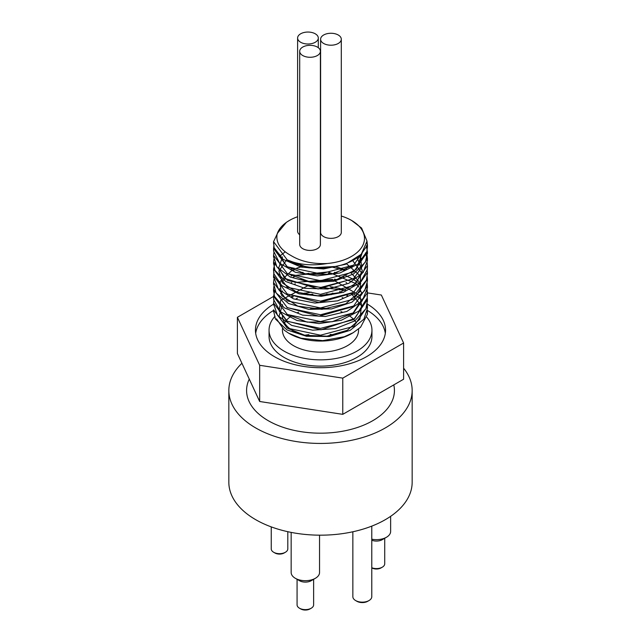 <?xml version="1.0" encoding="UTF-8"?>
<svg xmlns="http://www.w3.org/2000/svg" width="641" height="641" viewBox="0 0 641 641"><rect width="100%" height="100%" fill="white"/><g stroke="black" fill="none" stroke-linecap="round" stroke-linejoin="round"><path stroke-width="0.96" d="M341.036 292.104L339.602 291.527M328.488 288.306L323.056 287.416M294.323 290.365L293.314 290.734M273.595 310.789L275.382 318.97L286.912 329.891L306.462 336.285L329.37 336.501L350.162 330.355L363.864 319.194L367.437 308.385L367.437 306.398L353.688 326.421L320.5 335.203L287.304 328.12L273.563 309.811L273.563 311.79M273.595 303.97L277.545 315.468L291.655 325.38L312.656 330.179L335.531 328.601L354.81 320.885L365.899 308.754L367.405 300.581M344.433 277.136L343.312 276.736M332.631 273.971L328.304 273.33M308.994 273.33L304.755 273.971M294.315 276.736L293.306 277.112M273.595 297.192L273.635 299.659L280.51 311.758L296.935 320.476L318.994 323.585L341.413 320.228L358.832 311.077L367.101 298.177L367.437 294.764L366.86 290.365M344.433 270.326L332.166 267.073M307.007 266.784L304.739 267.153M294.323 269.925L293.314 270.294M273.595 290.365L274.428 296.342L284.203 307.792L302.648 315.14L325.356 316.494L346.909 311.414L362.149 300.974L367.445 287.945L366.86 283.546M352.422 267.185L351.196 266.512M294.043 263.211L293.314 263.483M273.595 283.538L276.071 292.937L288.562 303.514L308.69 309.347L331.629 308.906L351.917 302.183L364.697 290.645L367.437 281.135L366.868 276.736M273.587 276.736L278.531 289.371L293.514 298.866L314.947 303.065L337.703 300.837L356.348 292.584L366.428 280.149L367.405 273.354M273.595 269.933L273.819 273.683L281.768 285.574L298.962 293.81L321.301 296.294L343.456 292.296L360.122 282.657L367.325 269.549L367.413 266.544M273.595 263.106L274.925 270.342L285.71 281.503L304.804 288.314L327.647 289.019L348.784 283.33L363.167 272.465L367.445 260.695L365.602 252.891M273.595 256.296L276.872 266.88L290.301 277.088L310.941 282.344L333.865 281.255L353.592 273.955L365.418 262.073L367.405 252.883M273.595 249.485L273.563 251L279.62 263.243L295.437 272.297L317.247 275.886L339.834 273.01L357.798 264.236L366.852 251.528L367.437 247.065L366.9 242.819M273.595 242.667L274.124 247.698L283.122 259.349L301.046 267.089L323.617 268.932L345.443 264.308L361.308 254.213L367.005 241.104L361.596 228.068L351.605 220.456A43.981 25.392 180 0 1 362.317 246.28A43.981 25.392 180 0 1 327.319 263.499C312.383 266.055 299.043 264.885 287.304 259.99L273.563 241.673L279.588 228.949M289.227 220.56L286.391 222.331L277.369 233.34L277.048 234.478C275.862 242.763 280.494 249.766 290.926 255.487C300.829 261.512 312.96 264.18 327.319 263.499M335.596 266.488L308.89 267.874L286.92 259.781M352.43 265.839L331.461 274.196L306.622 274.324L286.687 266.416L278.691 253.483M362.037 253.379L356.396 269.268L335.908 280.037L309.058 281.519L286.936 273.403M279.139 256.288L279.74 254.549M360.242 255.254L361.716 267.369L353.648 278.539L318.12 288.979L284.668 278.378L278.747 267.794L282.497 256.905M357.157 257.754L362.301 270.742L355.771 283.506L339.401 292.657L317.752 295.789L296.871 292.192L282.585 283.042L278.891 271.047L286.807 259.717M352.67 260.558L361.933 273.338M352.43 293.089L319.17 302.608L286.92 293.834M292.52 263.106L293.105 262.834M346.18 263.507L360.474 276.127L360.29 291.318L345.707 303.818L321.998 309.339L297.753 306.134L281.728 295.589L279.748 281.776L292.52 269.925M296.735 268.138L303.626 266.111M335.467 266.512L345.331 269.917M351.34 273.25L360.763 283.554M361.66 285.91L361.933 286.952M352.374 306.751L319.138 316.229L286.92 307.472M279.139 290.357L279.732 288.618M295.613 275.374L328.08 271.92L355.731 283.554M356.075 283.891L358.744 286.952M359.505 288.057L361.933 293.77M362.221 298.898L353.095 313.04L332.246 321.742L307.183 322.119L286.904 314.266M280.55 293.77L282.497 290.966M294.9 282.473L332.399 279.452L359.994 295.685L361.917 307.472L354.721 318.529L320.981 329.819L286.831 321.029L279.228 311.101L280.702 300.317L307.688 285.782L345.331 290.365M351.34 293.69L361.468 305.733L359.97 319.146L347.27 330.299L326.974 336.188L304.844 335.307L287.16 328.08L278.931 316.71L282.497 304.603M292.512 297.176L293.306 296.799M301.967 293.77L311.246 292.128M367.005 241.272L367.445 245.086L353.688 265.094L320.5 273.891L287.312 266.8L273.563 248.492L273.963 245.094M366.307 245.727L367.437 251.897L353.696 271.912L320.5 280.702L287.312 273.611L273.555 255.302L273.963 251.897M367.101 255.294L367.437 258.708L353.696 278.723L320.5 287.513L287.304 280.429L273.563 262.113L273.963 258.7M367.093 262.113L367.445 265.526L353.688 285.533L320.5 294.331L287.304 287.24L273.563 268.932L275.197 262.113M279.22 256.568L285.197 251.849M359.088 256.256L362.037 259.196M367.093 268.94L367.437 272.337L353.696 292.352L320.5 301.142L287.312 294.051L273.555 275.742L273.963 272.345M367.101 275.742L367.437 279.147L353.696 299.163L320.5 307.952L287.304 300.869L273.563 282.553L273.963 279.139M291.11 262.393L291.607 262.185M367.093 282.545L367.445 285.966L353.688 305.973L320.5 314.763L287.304 307.68L273.563 289.371L273.963 285.958M291.11 269.204L291.767 268.932M300.421 266.095L301.983 265.727M345.972 268.932L346.741 269.244M367.093 289.371L367.437 292.777L353.688 312.792L320.5 321.582L287.312 314.491L273.555 296.182L275.197 289.371M279.22 283.819L280.55 282.553M281.543 281.703L285.125 279.147M291.11 276.023L291.759 275.742M300.429 272.914L302.945 272.337M334.45 272.337L337.062 272.914M345.964 275.742L352.911 279.107M352.983 279.147L357.245 281.992M357.958 282.553L360.25 284.572M367.101 296.19L367.437 299.587L353.696 319.603L320.5 328.392L287.312 321.309L273.555 302.993L273.963 299.587M291.11 282.833L291.767 282.553M300.429 279.716L302.953 279.147M334.45 279.147L337.054 279.732M345.972 282.553L346.749 282.873M367.101 302.985L367.437 306.398M367.093 309.803L367.405 314.314L360.554 327.263L353.239 332.671L344.313 336.733L322.703 340.627L300.966 338.2L288.69 333.216L284.259 330.219L276.479 318.833M292.184 297.015L292.961 296.671M301.807 293.73L304.611 293.105M288.69 333.216L289.395 333.624A43.981 25.392 0 0 0 351.605 333.624L353.247 332.679M347.999 295.846A43.981 25.392 0 0 0 347.406 295.581M296.182 298.754A38.067 21.978 180 0 1 297.408 298.193M307.76 294.956A38.067 21.978 180 0 1 312.84 294.139M326.517 293.963A38.067 21.978 180 0 1 331.501 294.628M342.118 297.576A38.067 21.978 180 0 1 343.28 298.057M298.858 333.753A38.067 21.978 180 0 1 282.433 315.668M287.304 259.99A46.937 27.098 0 0 0 361.099 254.429M277.048 234.478A43.981 25.392 180 0 1 289.395 220.456A43.981 25.392 180 0 1 297.608 216.73M341.3 216.041A43.981 25.392 180 0 1 351.605 220.456M330.075 286.727A46.937 27.098 180 0 1 344.233 289.868M344.465 289.948A46.937 27.098 180 0 1 345.459 290.301M352.157 293.241A46.937 27.098 180 0 1 356.813 296.078M357.478 296.559A46.937 27.098 180 0 1 360.018 298.626M361.332 299.892A46.937 27.098 180 0 1 361.917 300.501M367.077 309.883A46.937 27.098 180 0 1 367.437 313.257A46.937 27.098 180 0 1 367.413 314.234M341.3 39.229L341.3 232.379A10.352 5.977 180 0 1 334.914 237.899A10.352 5.977 180 0 1 323.633 236.601A10.352 5.977 180 0 1 320.604 232.379L320.604 39.229A10.352 5.977 180 0 1 330.956 33.26A10.352 5.977 180 0 1 341.3 39.229A10.352 5.977 180 0 1 334.914 44.75A10.352 5.977 180 0 1 323.633 43.46A10.352 5.977 180 0 1 320.604 39.229M299.7 234.766A10.352 5.977 180 0 1 297.608 231.169L297.608 38.027A10.352 5.977 180 0 1 307.952 32.05A10.352 5.977 180 0 1 318.305 38.027A10.352 5.977 180 0 1 311.919 43.548A10.352 5.977 180 0 1 300.637 42.25A10.352 5.977 180 0 1 297.608 38.027M320.396 51.304L320.396 244.445A10.352 5.977 180 0 1 314.01 249.966A10.352 5.977 180 0 1 302.728 248.668A10.352 5.977 180 0 1 299.7 244.445L299.7 51.304A10.352 5.977 180 0 1 310.044 45.327A10.352 5.977 180 0 1 320.396 51.304A10.352 5.977 180 0 1 314.01 56.825A10.352 5.977 180 0 1 302.728 55.527A10.352 5.977 180 0 1 299.7 51.304M297.224 312.76A38.067 21.978 180 0 1 298.618 312.167M310.452 308.954A38.067 21.978 180 0 1 328.785 308.706M340.884 311.59A38.067 21.978 180 0 1 342.222 312.103M348.752 315.42A38.067 21.978 180 0 1 356.444 322.912M358.567 329.025L358.567 330.155A38.067 21.978 180 0 1 320.5 352.133A38.067 21.978 180 0 1 282.433 330.155L282.433 328.633M284.556 322.912A38.067 21.978 180 0 1 290.974 316.285M275.021 316.261A51.448 29.702 0 0 0 269.052 330.155L269.052 336.429A51.448 29.702 0 0 0 284.123 357.438A51.448 29.702 0 0 0 340.187 363.872A51.448 29.702 0 0 0 371.948 336.429L371.948 330.155A51.448 29.702 0 0 0 366.852 317.263M269.052 330.155A51.448 29.702 0 0 0 284.123 351.156A51.448 29.702 0 0 0 340.187 357.598A51.448 29.702 0 0 0 371.948 330.155M385.321 333.296A65.053 37.555 0 0 0 367.181 310.276M273.579 310.42A65.053 37.555 0 0 0 255.679 333.296M367.285 304.058A65.053 37.555 180 0 1 385.553 330.155A65.053 37.555 180 0 1 345.395 364.849A65.053 37.555 180 0 1 274.5 356.708A65.053 37.555 180 0 1 255.447 330.155A65.053 37.555 180 0 1 273.603 304.122M291.343 296.583A65.053 37.555 180 0 1 292.16 296.35M302.897 293.995A65.053 37.555 180 0 1 306.694 293.45M332.15 293.201A65.053 37.555 180 0 1 335.892 293.666M346.853 295.813A65.053 37.555 180 0 1 347.662 296.03M367.437 292.881L381.339 295.028L403.606 343.007L342.767 378.134L259.661 365.282L237.394 317.295L273.563 296.414L273.563 298.169M294.379 284.396L295.269 283.883M403.606 343.007L403.606 379.224L342.767 414.35L259.661 401.49L237.394 353.512L237.394 317.295M304.603 335.259A56.184 32.435 180 0 1 308.874 334.634M330.107 334.41A56.184 32.435 180 0 1 334.306 334.931M342.767 414.35L342.767 378.134M259.661 401.49L259.661 365.282M393.782 384.896A73.923 42.675 180 0 1 315.38 433.084A73.923 42.675 180 0 1 249.269 379.103M273.667 552.27L274.917 552.991A6.506 3.758 0 0 0 284.123 552.991L285.373 552.27A8.277 4.783 180 0 1 273.667 552.27A8.277 4.783 180 0 1 271.239 548.888L271.239 526.886M287.801 531.693L287.801 548.888A8.277 4.783 180 0 1 285.373 552.27M299.499 608.229L300.749 608.95A6.506 3.758 0 0 0 309.956 608.95L311.205 608.229A8.277 4.783 180 0 1 299.499 608.229A8.277 4.783 180 0 1 297.071 604.848L297.071 579.304M313.633 579.304L313.633 604.848A8.277 4.783 180 0 1 311.205 608.229M295.317 578.286L299.499 580.706A8.277 4.783 0 0 0 311.205 580.706L315.388 578.286A14.19 8.197 180 0 1 295.317 578.286A14.19 8.197 180 0 1 291.158 572.493L291.158 532.391M371.78 567.87L371.844 567.91A6.506 3.758 0 0 0 381.042 567.91L382.292 567.181A8.277 4.783 180 0 1 371.78 567.758M384.72 538.264L384.72 563.8A8.277 4.783 180 0 1 382.292 567.181M371.78 540.235A8.277 4.783 0 0 0 382.292 539.658L386.475 537.246A14.19 8.197 180 0 1 371.78 539.193M390.633 516.334L390.633 531.453A14.19 8.197 180 0 1 386.475 537.246M319.547 535.171L319.547 572.493A14.19 8.197 180 0 1 315.388 578.286M355.627 600.553L356.877 601.282A7.684 4.439 0 0 0 367.75 601.282L369.008 600.553A9.463 5.465 180 0 1 355.627 600.553A9.463 5.465 180 0 1 352.854 596.691L352.854 531.766M371.78 526.117L371.78 596.691A9.463 5.465 180 0 1 369.008 600.553M403.606 368.19A91.663 52.923 180 0 1 412.163 390.513A91.663 52.923 180 0 1 355.579 439.406A91.663 52.923 180 0 1 255.687 427.932A91.663 52.923 180 0 1 228.837 390.513A91.663 52.923 180 0 1 241.921 363.263M412.163 390.513L412.163 482.256A91.663 52.923 180 0 1 355.579 531.149A91.663 52.923 180 0 1 255.687 519.675A91.663 52.923 180 0 1 228.837 482.256L228.837 390.513M367.437 301.574L367.437 299.587M367.437 294.764L367.437 292.777M367.437 287.945L367.437 286.263M367.437 281.135L367.437 279.147M367.437 274.324L367.437 272.337M367.437 267.505L367.437 265.887M367.437 260.695L367.437 258.708M367.437 253.884L367.437 251.897M367.437 247.065L367.437 245.086M273.563 304.98L273.563 303.217M273.563 291.351L273.563 289.371M273.563 284.54L273.563 282.553M273.563 277.729L273.563 276.079M273.563 270.911L273.563 268.932M273.563 264.1L273.563 262.113M273.563 257.289L273.563 255.575M273.563 250.479L273.563 248.668M273.563 243.66L273.563 241.673M318.305 47.698L318.305 38.027"/></g></svg>
